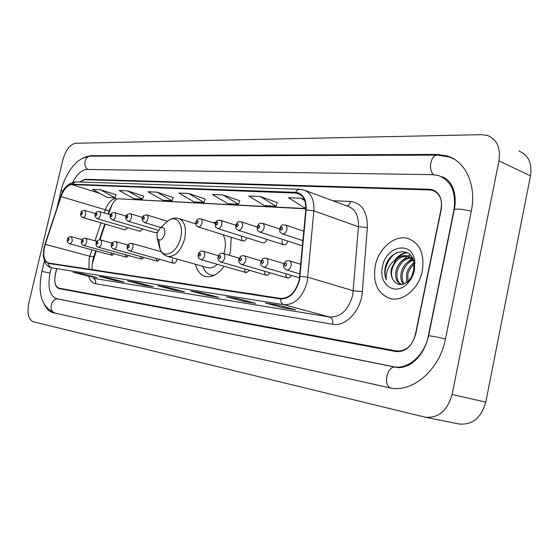 <?xml version="1.0" encoding="UTF-8"?>
<svg xmlns="http://www.w3.org/2000/svg" width="559" height="559" viewBox="0 0 559 559"><rect width="100%" height="100%" fill="white"/><g stroke="black" fill="none" stroke-linecap="round" stroke-linejoin="round"><path stroke-width="0.84" d="M229.358 255.309L230.49 251.145L231.209 237.275M215.963 222.042L213.196 222.81M172.375 259.278C172.004 261.43 172.424 262.758 173.632 263.261C175.107 263.345 176.19 262.206 176.896 259.844L177.021 259.055M96.239 251.005L92.256 263.596M111.975 204.664L108.523 214.244M105.232 224.082L99.977 239.818L105.26 224.089M195.44 264.26C197.159 271.017 200.52 275.098 205.523 276.516C212.008 277.739 218.178 274.322 224.047 266.259M282.155 240.426C281.785 242.76 282.337 244.22 283.818 244.814C285.67 244.982 287.026 243.752 287.885 241.125M262.842 242.809L263.016 242.865C264.728 243.025 266.014 241.872 266.881 239.406M241.656 236.813C241.285 239.049 241.774 240.447 243.137 240.999C244.723 241.16 245.946 240.077 246.805 237.75M155.479 232.761L157.358 232.076M140.016 231.314L142.845 229.001M125.153 229.924L127.85 227.723M110.843 252.885L112.017 255.295L114.211 253.8M125.3 254.638L126.53 257.175L128.829 255.603M140.33 256.448L141.609 259.124L144.026 257.475M155.961 258.335L157.303 261.151L159.839 259.418M285.866 273.756C285.614 276.034 286.229 277.446 287.71 278.005C289.199 278.221 290.428 277.348 291.407 275.391M264.756 271.283C264.561 273.435 265.155 274.762 266.524 275.266L268.432 274.811L270.011 272.82M244.597 268.907L244.898 271.374L246.281 272.645L249.587 270.353M96.267 251.012L92.221 263.869M56.55 269.075L55.411 273.903C53.95 281.701 55.131 286.439 58.947 288.123L396.471 350.968C405.883 351.499 412.318 345.825 415.763 333.954L441.184 209.751C442.63 199.675 439.751 193.211 432.554 190.374L429.654 189.92L84.647 179.718L80 182.024M51.33 267.761L50.086 273.016C47.445 287.046 49.569 295.585 56.466 298.632L393.236 366.662C407.532 370.072 424.672 355.496 428.299 336.043L453.887 210.359C456.437 192.226 451.281 180.62 438.424 175.54L432.792 174.688L87.078 169.412C81.838 169.754 77.072 174.024 72.789 182.22M28.865 302.803C26.909 313.166 28.383 319.496 33.288 321.802L425.071 417.189C438.368 418.398 447.375 410.83 452.091 394.479L498.949 160.908C500.815 147.807 496.944 139.317 487.35 135.432L481.795 134.663L75.654 143.251C70.015 144.376 65.752 149.938 62.874 159.923L28.865 302.803M425.525 417.28L459.044 423.981C472.306 425.231 481.215 417.943 485.771 402.124L530.491 175.833C532.245 163.13 528.332 154.822 518.745 150.916M44.259 304.285C46.446 308.973 49.465 311.782 53.294 312.712L388.98 387.673C411.641 393.62 439.66 370.47 445.481 338.908L471.293 211.183C476.841 185.225 465.5 161.027 446.83 155.863L436.963 154.445L90.313 155.702L81.88 158.588M112.1 204.461L108.544 214.251M422.338 270.87C424.672 253.87 419.851 243.081 407.881 238.483C394.682 234.501 378.527 248.413 375.222 265.867C372.699 282.882 377.618 293.761 389.993 298.499C402.711 302.223 419.04 288.626 422.338 270.87C424.672 253.87 419.851 243.081 407.881 238.483C394.682 234.501 378.527 248.413 375.222 265.867C372.699 282.882 377.618 293.761 389.993 298.499C402.711 302.223 419.04 288.626 422.338 270.87M299.198 279.954C295.585 292.336 289.408 298.485 280.646 298.422L48.312 262.982C43.581 260.557 42.554 254.338 45.237 244.332L61.064 196.593C63.88 189.019 67.457 185.008 71.797 184.575L297.591 193.148C303.488 195.259 306.22 200.87 305.78 209.981L299.198 279.954M299.554 280.003L306.15 209.911C306.507 199.242 302.992 193.386 295.627 192.345L71.887 184.197C67.436 184.645 63.768 188.753 60.889 196.516L45.062 244.241C42.274 254.806 43.427 261.2 48.528 263.422L280.541 298.925C289.513 299.002 295.858 292.692 299.554 280.003M80.859 273.505L73.075 272.247L89.293 276.342L97.035 277.599L80.734 273.47L73.075 272.247M89.454 275.678L89.293 276.342M107.601 277.788L99.243 276.439L115.741 280.632L124.056 281.981L107.475 277.753L99.243 276.439M115.909 279.905L115.741 280.632M127.941 281.03L144.187 285.244L153.145 286.697L136.284 282.372L127.41 280.946M144.369 284.447L144.187 285.244M266.049 303.153L283.245 307.806L295.697 309.826L277.879 305.046L265.49 303.062M283.518 306.563L283.245 307.806M227.059 296.906L244.045 301.448L255.449 303.299L237.841 298.639L226.5 296.822M244.283 300.344L244.045 301.448M191.283 291.176L208.039 295.606L218.527 297.304L201.156 292.762L190.738 291.092M208.262 294.621L208.039 295.606M158.358 285.908L174.862 290.226L184.54 291.791L167.414 287.354L157.82 285.817M175.065 289.338L174.862 290.226M56.662 269.103L55.418 274.357C53.964 282.162 55.138 286.9 58.961 288.577L396.086 351.576C405.499 352.107 411.92 346.44 415.365 334.568L441.058 209.094C442.504 199.025 439.626 192.569 432.435 189.732L429.529 189.277L84.87 179.292L79.818 182.017M143.663 196.104L127.613 190.885L119.228 190.528L133.978 198.766L142.44 199.207L143.677 196.062M116.132 194.777L100.34 189.725L92.535 189.396L107.062 197.355L114.937 197.767L116.146 194.735M239.783 200.751L223.027 194.937L212.427 194.49L227.82 203.679L238.476 204.231L239.797 200.702M277.299 202.561L260.34 196.523L248.811 196.034L264.386 205.593L275.971 206.194L277.32 202.512M304.334 199.451L301.042 198.256L288.451 197.718L304.18 207.675L305.892 207.766M173.276 197.537L156.981 192.135L147.939 191.751L162.914 200.276L172.025 200.758L173.29 197.495M188.683 193.484L178.908 193.065L194.106 201.911L203.944 202.428L205.237 199.032L188.683 193.484L203.944 202.428M183.925 283.672L185.623 283.93M174.24 282.197L185.637 283.741M217.926 288.856L219.652 289.122M207.431 287.256L219.666 288.919M254.869 294.488L256.616 294.754M243.451 292.748L256.63 294.551M152.516 278.885L154.193 279.137M143.558 277.516L154.207 278.955M123.42 274.448L125.069 274.7M115.105 273.176L125.083 274.525M96.393 270.325L98.014 270.57M88.657 269.145L98.028 270.402M223.027 194.937L238.476 204.231M260.34 196.523L275.971 206.194M301.042 198.256L304.809 200.667M156.981 192.135L172.025 200.758M127.613 190.885L142.44 199.207M100.34 189.725L114.937 197.767M406.652 282.449L406.596 273.505C407.86 269.026 410.369 265.525 414.107 262.996M407.986 282.98L407.888 273.931C408.957 270.018 411.089 266.776 414.268 264.218M403.319 284.161C400.824 280.981 400.188 276.866 401.404 271.8C403.458 265.322 407.301 261.228 412.919 259.516M404.087 283.888C402.033 280.695 401.572 276.803 402.711 272.226C404.604 266.147 408.175 262.136 413.408 260.187M400.915 284.601C396.261 282.12 394.675 277.278 396.163 270.074C398.853 262.087 403.717 257.874 410.746 257.433M411.466 257.496L412.276 257.629M401.341 284.573C397.344 281.785 396.058 277.096 397.484 270.507C400.006 262.891 404.618 258.684 411.319 257.874M412.06 257.888L412.43 257.916M393.005 279.668C397.058 285.824 402.284 286.166 408.692 280.695L411.543 276.887L413.485 272.289L414.037 262.611C411.326 245.827 389.868 249.677 385.542 266.175L385.298 267.23C384.375 271.863 384.704 276.076 386.29 279.877C385.815 276.02 386.528 272.03 388.442 267.894C390.133 264.379 392.621 261.647 395.905 259.697L391.475 268.53C390.65 272.799 391.16 276.509 393.005 279.668C391.412 276.509 391.146 272.876 392.201 268.767C395.437 259.649 401.006 255.526 408.902 256.399M395.905 259.697C399.475 256.267 403.388 255.016 407.637 255.959C411.103 256.972 413.562 259.453 415.023 263.394M407.637 255.959L414.715 260.613M411.305 277.299L413.422 271.003L411.787 276.453M414.492 270.032L414.603 260.026C411.333 240.356 385.843 246.274 382.496 266.636C377.996 284.566 395.506 296.871 407.651 283.336C411.089 279.668 413.367 275.238 414.492 270.032M386.29 279.877C382.663 270.968 387.925 257.266 397.009 252.556M396.205 259.411C399.468 255.603 403.158 253.36 407.287 252.682M401.271 261.395L407.588 256.141M407.825 256.022L410.348 254.995M406.281 263.366L411.913 258.405M411.235 265.329L413.995 262.395M394.409 260.662C397.91 255.931 402.026 253.192 406.777 252.437M156.974 233.403L157.247 238.539C159.958 241.537 162.431 240.07 164.674 234.13C165.268 228.589 163.787 226.535 160.23 227.96L156.974 233.403M207.263 267.607L207.738 267.74C210.883 268.432 214.083 267.3 217.332 264.33M223.838 253.667L224.711 250.523C226.011 244.115 225.459 238.847 223.048 234.731M202.672 266.308L203.364 268.006C205.167 271.8 207.738 274.134 211.071 275.014L214.328 275.259M212.099 275.301L213.531 275.629M389.623 387.806L55.579 313.215C47.732 311.838 51.044 297.22 58.751 299.163L58.891 299.191M41.911 271.429L50.086 273.03M61.029 190.94L63.244 190.857M57.032 207.78L61.057 190.843C63.405 179.055 71.866 165.904 77.191 161.851C82.362 157.813 86.918 155.919 90.858 156.164C84.87 155.758 82.501 166.177 87.847 169.426M90.858 156.164L437.557 155.129C430.828 154.508 427.754 169.978 433.679 174.722M471.265 211.337C463.208 209.248 457.569 208.619 454.334 209.457L454.208 210.079M445.474 338.95C437.292 337.042 431.667 335.994 428.613 335.805L428.571 335.994M390.846 388.03C382.559 385.465 387.345 364.957 395.667 367.249L395.828 367.291M530.491 175.833L498.949 160.908M485.771 402.124L452.091 394.479M91.669 156.164L90.313 155.702M438.501 155.136L436.963 154.445M58.821 299.177L56.606 298.667M395.744 367.27L393.236 366.662M45.237 244.332L89.838 256.239L89.133 258.74L88.986 269.159M91.976 249.845L89.838 256.239L93.8 256.805L95.785 250.879M332.773 200.716L350.535 201.492C361.952 203.099 367.549 211.763 367.326 227.492L362.372 291.602C361.317 310.266 345.658 327.113 332.64 324.262L95.631 283.748C96.043 280.911 95.1 279.06 92.808 278.186L329.656 317.023C340.711 317.316 348.404 310.014 352.75 295.138L358.452 226.744C358.829 215.788 355.286 208.975 347.838 206.306L305.473 190.591M95.631 283.748C92.668 283.168 90.446 280.995 88.958 277.236M295.627 192.345L296.843 190.556L298.799 189.389L303.586 189.892C310.951 192.52 314.375 199.507 313.858 210.848L307.254 281.736C302.726 297.213 294.984 304.872 284.007 304.711C281.827 303.928 280.674 302 280.541 298.925M300.12 276.314L307.932 277.236L353.379 290.799L362.372 291.602M71.887 184.197L75.64 181.878C68.03 183.212 63.083 188.062 60.791 196.447L60.798 196.419M60.889 196.516L45 244.08M367.326 227.492L358.452 226.744L313.858 210.848L306.15 209.911M45.062 244.241L44.979 244.136C43.322 249.195 43.19 256.036 43.469 256.749L44.965 262.241C46.39 265.141 48.514 266.985 51.351 267.761M48.528 263.422C48.696 265.728 49.751 267.195 51.701 267.831L284.007 304.711L329.656 317.023C332.172 318.092 333.164 320.503 332.64 324.262M346.964 205.978C348.746 205.433 349.934 203.93 350.535 201.492M71.797 184.575L99.775 193.358M113.575 197.697L116.104 198.487C111.646 198.836 108.034 202.672 105.274 210.002L104.288 212.965M61.064 196.593L109.131 210.925C112.114 203.728 114.937 199.668 117.614 198.759M100.99 222.838L94.967 240.873M295.515 192.841L300.84 194.784M305.871 208.591L117.635 198.766M158.714 240.063L160.167 249.482C164.304 259.642 177.797 252.095 180.725 237.526C183.988 224.404 176.392 214.495 168.294 220.651L165.317 223.348M207.738 267.74L167.798 256.448C175.393 256.867 181.046 250.893 184.749 238.539C186.615 227.618 184.533 220.917 178.503 218.436C175.009 217.556 171.606 218.296 168.294 220.651L160.23 227.96M299.966 273.931L286.606 269.934C283.986 268.432 283.036 266.622 283.734 264.512C284.405 261.703 286.222 260.452 289.171 260.753C290.862 261.416 291.505 263.065 291.092 265.714C290.198 268.69 288.703 270.095 286.606 269.934L286.376 269.864M286.676 264.777C286.397 262.702 285.684 262.618 284.538 264.533C284.817 266.601 285.53 266.685 286.676 264.777M299.575 277.816L263.555 267.153C261.039 265.902 260.117 264.141 260.78 261.864C263.142 257.783 262.15 258.405 266.049 258.195C267.656 258.831 268.257 260.445 267.845 263.023C266.985 265.923 265.553 267.3 263.555 267.153L263.359 267.097M263.555 262.115C263.303 260.096 262.625 260.019 261.521 261.878C261.773 263.897 262.451 263.974 263.555 262.115M241.635 264.512C239.189 263.331 238.288 261.612 238.945 259.348C241.278 255.33 240.188 256.022 244.052 255.763C245.583 256.378 246.149 257.944 245.743 260.473C244.898 263.296 243.528 264.638 241.635 264.512L287.71 278.005M241.558 259.586C241.334 257.615 240.691 257.538 239.629 259.362C239.853 261.326 240.496 261.402 241.558 259.586M220.749 261.989C218.366 260.843 217.493 259.159 218.136 256.944C219.044 253.954 220.7 252.794 223.097 253.451C224.564 254.038 225.095 255.568 224.683 258.041C223.866 260.787 222.552 262.108 220.749 261.989L266.524 275.266M220.616 257.175C220.407 255.253 219.799 255.183 218.772 256.958C218.974 258.88 219.589 258.95 220.616 257.175M200.828 259.586C198.494 258.454 197.655 256.812 198.298 254.659C199.179 251.739 200.786 250.6 203.12 251.243C204.517 251.809 205.013 253.304 204.608 255.722C203.811 258.398 202.554 259.69 200.828 259.586L246.281 272.645M200.639 254.876C200.457 253.003 199.877 252.934 198.885 254.673C199.067 256.546 199.647 256.609 200.639 254.876M161.453 251.823L131.693 243.354C132.867 243.85 133.252 245.205 132.86 247.427C132.134 249.866 131.051 251.054 129.611 250.991L173.632 263.261M129.255 246.659C129.143 244.954 128.654 244.891 127.78 246.484C127.892 248.196 128.381 248.252 129.255 246.659M127.927 245.045L115.692 241.586C116.817 242.061 117.18 243.389 116.789 245.569C116.083 247.958 115.042 249.125 113.659 249.069L157.303 261.151M113.267 244.814C113.17 243.144 112.701 243.095 111.856 244.653C111.947 246.323 112.422 246.379 113.267 244.814M112.059 243.179L100.34 239.888C101.424 240.356 101.766 241.656 101.382 243.787C100.69 246.128 99.677 247.267 98.356 247.225L141.609 259.124M97.93 243.053C97.846 241.418 97.399 241.369 96.574 242.892C96.658 244.528 97.112 244.583 97.93 243.053M96.826 241.39L85.604 238.26C86.645 238.714 86.973 239.986 86.582 242.082C85.904 244.367 84.933 245.492 83.661 245.45L126.53 257.175M83.207 241.355C83.137 239.755 82.704 239.706 81.907 241.208C81.977 242.809 82.411 242.858 83.207 241.355M82.208 239.685L71.447 236.695L72.37 240.44C71.706 242.676 70.762 243.78 69.54 243.745L112.017 255.295M69.064 239.727C69.009 238.162 68.589 238.113 67.814 239.587C67.877 241.153 68.289 241.202 69.064 239.727M302.992 240.649L282.379 233.886C279.304 231.398 280.115 233.76 279.654 228.596C282.204 224.264 281.135 225.095 285.097 224.893C286.683 225.529 287.277 227.101 286.872 229.63C285.97 232.628 284.468 234.046 282.379 233.886L282.092 233.788M280.436 228.561C280.709 230.567 281.408 230.622 282.533 228.722C282.26 226.716 281.561 226.661 280.436 228.561M302.517 245.855L259.788 232.034C256.791 229.588 257.601 231.971 257.147 226.87C259.614 222.678 258.572 223.446 262.416 223.258C263.932 223.866 264.491 225.403 264.093 227.869C263.205 230.79 261.773 232.174 259.788 232.034L259.537 231.95M257.874 226.835C258.111 228.792 258.775 228.848 259.865 226.989C259.614 225.032 258.95 224.984 257.874 226.835M283.818 244.814L238.281 230.266C235.318 227.841 236.164 230.224 235.716 225.228C238.12 221.154 237.03 221.909 240.824 221.699C242.278 222.286 242.802 223.782 242.396 226.199C241.544 229.043 240.167 230.399 238.281 230.266L238.057 230.196M236.387 225.193C236.604 227.101 237.24 227.15 238.281 225.34C238.064 223.432 237.428 223.383 236.387 225.193M263.016 242.865L217.779 228.589C214.859 226.185 215.711 228.533 215.292 223.663C217.661 219.659 216.473 220.47 220.246 220.211C221.637 220.777 222.126 222.244 221.727 224.606C220.896 227.373 219.582 228.701 217.779 228.589L217.584 228.526M215.907 223.628C216.102 225.494 216.703 225.536 217.717 223.768C217.521 221.902 216.913 221.86 215.907 223.628M243.137 240.999L198.214 226.982C195.357 224.62 196.209 226.961 195.79 222.168C198.089 218.296 196.929 219.037 200.611 218.8C201.939 219.338 202.4 220.77 202.009 223.09C201.191 225.787 199.933 227.087 198.214 226.982L198.04 226.926M196.363 222.133C196.544 223.956 197.117 223.998 198.096 222.265C197.914 220.449 197.341 220.407 196.363 222.133M147.918 218.918C147.164 221.427 146.039 222.65 144.543 222.58C142.231 220.798 141.483 219.289 142.3 218.059C142.398 216.081 143.88 215.033 146.751 214.915C147.918 215.404 148.31 216.738 147.918 218.918M142.762 218.038C142.887 219.736 143.39 219.771 144.278 218.15C144.152 216.452 143.649 216.417 142.762 218.038M131.4 217.647C130.666 220.099 129.583 221.294 128.151 221.238C125.908 219.54 125.181 218.066 125.964 216.808C126.089 214.852 127.536 213.824 130.303 213.727C131.428 214.202 131.791 215.508 131.4 217.647M126.397 216.787C126.502 218.45 126.984 218.485 127.843 216.899C127.738 215.236 127.256 215.201 126.397 216.787M115.566 216.424C114.854 218.828 113.805 220.001 112.429 219.946C110.256 218.331 109.543 216.885 110.291 215.606C110.43 213.699 111.842 212.693 114.532 212.588C115.608 213.049 115.951 214.328 115.566 216.424M110.696 215.585C110.794 217.213 111.255 217.248 112.086 215.69C111.996 214.069 111.534 214.027 110.696 215.585M100.375 215.257C99.67 217.605 98.663 218.751 97.343 218.709C95.156 217.29 94.457 215.879 95.254 214.453C95.435 212.392 96.819 211.407 99.397 211.498C100.431 211.938 100.753 213.196 100.375 215.257M95.631 214.432C95.715 216.026 96.155 216.06 96.966 214.537C96.889 212.944 96.441 212.909 95.631 214.432M85.779 214.132C85.094 216.424 84.116 217.556 82.851 217.521C80.706 216.144 80.028 214.754 80.803 213.349C80.992 211.323 82.341 210.359 84.856 210.45L85.779 214.132M81.16 213.328C81.23 214.887 81.656 214.922 82.446 213.426C82.376 211.868 81.949 211.833 81.16 213.328M441.617 176.791C450.156 178.363 457.87 191.849 454.334 209.457L428.613 335.805C425.399 349.005 419.32 358.473 410.383 364.202C400.838 369.017 397.868 367.424 395.667 367.249L58.751 299.163M55.579 313.215C38.033 306.374 38.746 287.249 41.918 271.401L44.413 260.913M449.275 156.974L437.557 155.129M454.439 159.322L446.83 155.863M58.737 299.156L56.466 298.632M92.906 259.97L93.765 256.909M299.855 189.277L75.64 181.878M297.591 193.148L299.051 193.687M305.864 208.828L117.544 198.759M109.11 210.981L108.069 214.104M104.778 223.949L99.488 239.79M92.892 260.033C92.067 264.582 91.816 267.74 92.137 269.508M158.071 285.873L167.546 287.389M190.996 291.148L201.289 292.797M226.765 296.878L237.973 298.674M265.756 303.125L278.019 305.088M127.662 281.002L136.417 282.4M414.037 262.611L414.603 260.026M408.699 280.702L407.651 283.336M157.247 238.539L160.167 249.482C161.789 253.129 164.332 255.456 167.798 256.448M202.952 266.384L203.364 268.006M212.672 275.461L211.071 275.014M195.699 223.838L179.187 218.653M300.84 264.337L289.387 260.815M284 263.652L266.238 258.251M261.102 260.885L244.22 255.819M239.308 258.272L223.251 253.493M218.548 255.784L203.252 251.284M131.693 243.354C128.856 243.542 127.41 244.583 127.34 246.477C126.711 248.455 127.473 249.964 129.611 250.991M115.692 241.586C112.96 241.747 111.541 242.767 111.444 244.646C110.815 246.589 111.555 248.056 113.659 249.069M100.34 239.888C97.713 239.867 96.33 240.866 96.19 242.892C95.568 244.779 96.288 246.226 98.356 247.225M85.604 238.26C83.039 238.239 81.684 239.217 81.551 241.202C80.929 243.053 81.635 244.472 83.661 245.45M71.447 236.695C68.939 236.674 67.618 237.631 67.478 239.58C66.849 241.369 67.541 242.76 69.54 243.745M303.851 231.202L285.356 224.984M279.591 228.945L262.653 223.334M257.119 227.024L241.034 221.769M235.723 225.207L220.435 220.274M215.334 223.488L200.779 218.848M160.754 227.492L144.543 222.58M167.427 221.301L146.877 214.949M158.204 230.259L128.151 221.238M142.482 217.451L130.415 213.762M155.57 232.789L112.429 219.946M126.18 216.123L114.637 212.616M140.106 231.342L97.343 218.709M110.542 214.852L99.488 211.526M125.23 229.945L82.851 217.521M95.526 213.636L84.856 210.45"/></g></svg>
